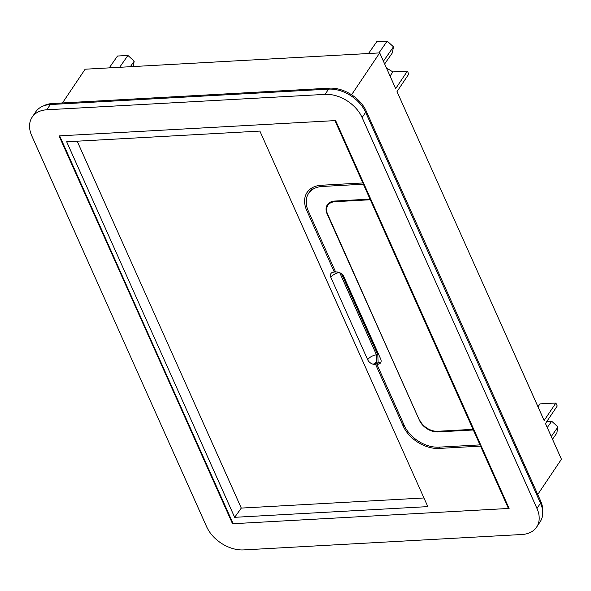 <?xml version="1.0" encoding="UTF-8"?>
<svg xmlns="http://www.w3.org/2000/svg" width="591" height="591" viewBox="0 0 591 591"><rect width="100%" height="100%" fill="white"/><g stroke="black" fill="none" stroke-linecap="round" stroke-linejoin="round"><path stroke-width="0.89" d="M62.469 102.945L85.134 69.213L379.703 52.894L395.675 88.591L407.421 71.105L408.758 74.104L397.012 91.59L544.141 420.497L555.887 403.01L557.224 406.01L545.478 423.496L561.45 459.192L537.751 494.482M379.703 52.894L351.586 94.767M538.002 406.778L539.938 403.897L555.887 403.01M386.462 68.009L392.875 71.91L407.421 71.105M390.075 76.076L392.875 71.91M43.461 105.937A30.924 21.246 33.9 0 1 52.621 103.491L329.313 88.17A30.924 21.246 33.9 0 1 366.368 111.352L540.551 500.74A30.924 21.246 33.9 0 1 542.708 512.102M133.189 66.547L134.194 61.161L127.922 55.451L117.506 56.027L109.232 67.876M134.194 61.161L130.33 66.709M127.922 55.451L119.648 67.3M384.645 63.939L392.321 52.931L393.473 46.807L387.194 41.089L376.777 41.666L368.511 53.515M393.473 46.807L383.419 61.205M387.194 41.089L378.927 52.939M551.3 436.498L557.963 426.946L556.818 433.077L552.519 439.231M557.963 426.946L551.691 421.228L547.288 427.537M551.691 421.228L546.823 421.494M335.629 120.579L59.632 135.864L233.12 523.715L509.117 508.43L335.629 120.579M46.807 109.786L325.065 94.375A30.924 21.246 -146.1 0 1 362.12 117.557L536.968 508.437A30.924 21.246 -146.1 0 1 536.598 527.12A30.924 21.246 -146.1 0 1 521.942 534.5L243.684 549.911A30.924 21.246 -146.1 0 1 206.628 526.729L31.781 135.856A30.924 21.246 -146.1 0 1 32.15 117.173A30.924 21.246 -146.1 0 1 46.807 109.786L50.331 104.541A30.924 21.246 -146.1 0 0 35.674 111.928L32.15 117.173M536.598 527.12L540.122 521.875A30.924 21.246 -146.1 0 0 540.492 503.185L365.644 112.312A30.924 21.246 -146.1 0 0 328.589 89.13L325.065 94.375M50.331 104.541L328.589 89.13M403.941 424.766L403.136 425.971A29.956 20.582 -146.1 0 0 439.024 448.429L480.527 446.131L508.415 508.467L232.536 523.744L59.041 135.893L334.92 120.616L362.8 182.959L321.297 185.256A29.956 20.582 -146.1 0 0 307.106 192.407A29.956 20.582 -146.1 0 0 306.744 210.499L334.292 272.074L333.612 272.126A5.659 3.886 -146.1 0 0 332.408 272.399A6.279 4.314 -146.1 0 0 330.901 273.589A6.279 4.314 -146.1 0 0 330.827 277.378L367.661 359.72A6.279 4.314 -146.1 0 0 373.519 364.292A5.659 3.886 -146.1 0 0 374.893 364.425A1.78 0.872 155.9 0 1 376.186 363.48L376.777 362.276A3.317 1.618 -24.1 0 0 373.519 364.292M403.136 425.971L375.588 364.396L374.893 364.425M234.664 517.317L427.832 506.62L259.848 131.084L66.68 141.781L234.664 517.317L241.298 508.083L423.961 497.969M362.8 182.959L363.236 182.309M370.756 199.108L370.321 199.751L335.001 201.708A15.041 10.335 -146.1 0 0 327.872 205.299A15.041 10.335 -146.1 0 0 327.695 214.385L419.447 420.341L327.192 214.09A15.462 10.623 -146.1 0 1 327.37 204.752A15.462 10.623 -146.1 0 1 334.698 201.058L370.025 199.108L363.362 184.2L363.797 183.55M370.025 199.108L370.461 198.458M370.321 199.751L473.014 429.332L473.45 428.682M419.447 420.341A15.462 10.623 -146.1 0 0 437.975 431.932L473.302 429.975L473.738 429.332M473.302 429.975L479.973 444.883L480.409 444.233M480.527 446.131L480.963 445.481M508.415 508.467L508.851 507.817M334.292 272.074L335.112 270.907M339.736 272.68L376.467 354.777L376.777 362.276M375.588 364.396L376.186 363.48M77.185 141.197L241.298 508.083M363.362 184.2L322.331 186.468A28.944 19.887 -146.1 0 0 308.598 193.383A28.944 19.887 -146.1 0 0 308.258 210.869L335.607 272L336.611 271.963A5.659 3.886 -146.1 0 1 337.993 272.089A6.279 4.314 -146.1 0 1 343.844 276.662L380.678 359.003A6.279 4.314 -146.1 0 1 380.604 362.8A6.279 4.314 -146.1 0 1 379.097 363.982A3.317 1.618 -24.1 0 0 378.129 362.143L376.903 364.329L377.9 364.255A5.659 3.886 -146.1 0 0 379.097 363.982M479.973 444.883L438.943 447.158A28.944 19.887 -146.1 0 1 404.244 425.454L376.903 364.329M419.669 420.009A15.041 10.335 -146.1 0 0 437.695 431.282L473.014 429.332M341.642 273.877L377.797 354.689L378.129 362.143M51.978 104.452L52.621 103.491M328.67 89.13L329.313 88.17M365.674 112.379L366.368 111.352M539.856 501.766L540.551 500.74M540.492 503.185L536.968 508.437M365.644 112.312L362.12 117.557M439.024 448.429L439.911 447.106M307.593 209.244L306.744 210.499M376.467 354.777A7.735 3.782 -24.1 0 0 367.661 359.72M330.827 277.378A7.735 3.782 155.9 0 1 339.3 272.488M322.331 186.468L323.218 185.146M335.001 201.708L335.466 201.021M437.975 431.932L438.441 431.245M377.797 354.689A7.735 3.782 155.9 0 1 378.779 354.748M377.9 364.255A1.78 0.872 -24.1 0 0 377.575 363.302M312.491 187.583L308.598 193.383M329.756 202.491L327.872 205.299"/></g></svg>
